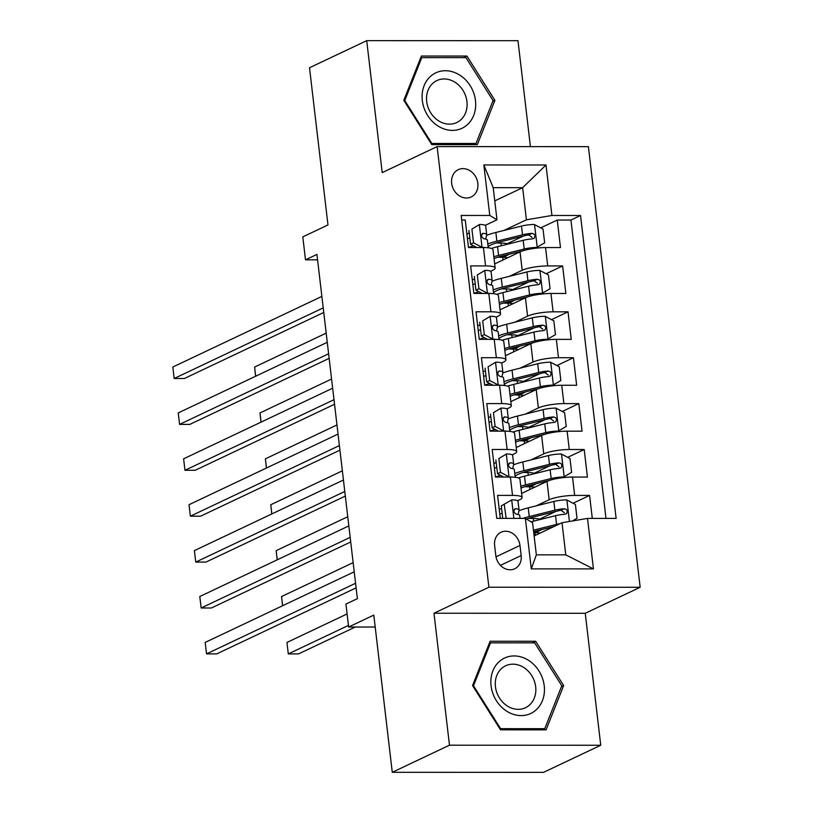 <?xml version="1.0" encoding="UTF-8"?>
<svg xmlns="http://www.w3.org/2000/svg" width="813" height="813" viewBox="0 0 813 813"><rect width="100%" height="100%" fill="white"/><g stroke="black" fill="none" stroke-linecap="round" stroke-linejoin="round"><path stroke-width="1.22" d="M451.662 183.311A15.091 12.734 64.6 0 0 471.215 196.959A15.091 12.734 64.6 0 0 477.831 183.321A15.091 12.734 64.6 0 0 458.288 169.673A15.091 12.734 64.6 0 0 451.662 183.311M530.422 146.625L517.983 40.701L366.714 40.65L309.509 67.753L327.974 224.957L302.802 236.878L305.495 259.835L317.578 259.835M640.166 587.271L588.399 146.645L437.13 146.594L488.898 587.22L640.166 587.271L585.248 613.287L433.969 613.236L449.477 745.196L600.746 745.247L585.248 613.287M600.746 745.247L543.541 772.35L392.273 772.299L373.797 615.095L348.635 627.016L375.2 627.026M449.477 745.196L392.273 772.299M461.703 219.998L465.249 219.998L468.481 247.538L483.41 247.548L485.564 265.902A18.862 3.76 -6.7 0 1 495.147 268.036A18.862 3.76 -6.7 0 1 492.769 270.251L490.666 271.247M485.564 265.902L470.646 265.902L473.877 293.442L488.796 293.442L490.961 311.806A18.862 3.76 -6.7 0 1 500.534 313.94A18.862 3.76 -6.7 0 1 498.156 316.145L496.052 317.141M490.961 311.806L476.032 311.796L479.264 339.336L494.192 339.346L496.347 357.7A18.862 3.76 -6.7 0 1 505.93 359.834A18.862 3.76 -6.7 0 1 503.552 362.049L501.448 363.035M496.347 357.7L481.428 357.7L484.66 385.24L499.578 385.24L501.743 403.604A18.862 3.76 -6.7 0 1 511.326 405.738A18.862 3.76 -6.7 0 1 508.938 407.943L506.834 408.939M501.743 403.604L486.814 403.594L490.056 431.134L504.975 431.144L507.129 449.498A18.862 3.76 -6.7 0 1 516.712 451.632A18.862 3.76 -6.7 0 1 514.334 453.837L512.231 454.833M507.129 449.498L492.211 449.498L495.442 477.028L510.371 477.038A18.862 3.76 -6.7 0 1 519.944 479.172L522.109 497.536A18.862 3.76 -6.7 0 1 519.72 499.741L517.627 500.737M592.291 518.409L589.588 495.422L573.074 503.247M555.767 511.448L539.476 519.172M521.621 493.42L547.007 481.387A18.862 3.76 -6.7 0 1 572.515 477.058L587.433 477.068L584.201 449.528L567.677 457.353M550.381 465.544L534.08 473.268M516.235 447.516L541.61 435.494A18.862 3.76 173.3 0 1 567.118 431.164L582.037 431.164L578.805 403.624L562.291 411.449M544.984 419.65L528.694 427.374M510.838 401.622L536.224 389.59A18.862 3.76 173.3 0 1 561.722 385.26L576.651 385.271L573.419 357.73L556.895 365.555M539.598 373.756L523.298 381.47M505.442 355.718L530.828 343.696A18.862 3.76 173.3 0 1 556.336 339.367L571.254 339.367L568.023 311.826L551.509 319.651M534.202 327.852L517.911 335.576M500.056 309.824L525.432 297.802A18.862 3.76 173.3 0 1 550.94 293.463L565.868 293.473L562.626 265.932L546.112 273.757M528.816 281.959L512.515 289.672M474.619 278.849L472.292 279.946M480.005 324.743L477.678 325.85M485.402 370.647L483.074 371.744M490.788 416.541L488.471 417.638M496.184 462.445L493.857 463.542M348.635 627.016L345.932 604.069L357.374 598.653L316.938 254.408L305.495 259.835M521.153 555.553L519.964 545.462A14.624 12.337 64.6 0 0 501.032 532.241A14.624 12.337 64.6 0 0 494.619 545.452L495.798 555.553A14.624 12.337 64.6 0 0 514.741 568.765A14.624 12.337 64.6 0 0 521.153 555.553L500.452 565.36M496.987 219.795L489.782 215.455L461.164 215.445L496.753 518.369L525.371 518.379L532.566 522.729L536.346 554.852L565.777 554.862L562.007 522.739L587.514 518.409L616.132 518.42L580.543 215.486L551.925 215.475L526.418 219.805L522.647 187.681L493.206 187.671L496.987 219.795L485.27 225.343M489.782 215.455L483.847 164.968L546.001 164.988L551.925 215.475M587.514 518.409L593.439 568.897L531.296 568.876L525.371 518.379M509.345 276.349L522.2 270.262A18.862 3.76 -6.7 0 1 547.708 265.932L562.626 265.932M494.66 263.92L520.046 251.898L522.2 270.262M514.741 322.243L527.596 316.155A18.862 3.76 -6.7 0 1 553.104 311.826L568.023 311.826M520.127 368.147L532.982 362.059A18.862 3.76 -6.7 0 1 558.49 357.72L573.419 357.73M525.523 414.041L538.379 407.953A18.862 3.76 -6.7 0 1 563.887 403.624L578.805 403.624M530.909 459.945L543.765 453.847A18.862 3.76 -6.7 0 1 569.273 449.518L584.201 449.528M501.57 508.338L499.253 509.436M536.306 505.838L549.161 499.751A18.862 3.76 -6.7 0 1 574.669 495.422L589.588 495.422M605.99 518.409L570.939 220.038L557.24 220.038L540.726 227.864M520.046 251.898A18.862 3.76 173.3 0 1 545.553 247.569L560.472 247.569L557.24 220.038M500.3 518.379L497.597 495.391L512.525 495.402A18.862 3.76 -6.7 0 1 522.109 497.536M469.223 232.945L466.896 234.053M534.121 535.95L562.007 522.739M433.969 613.236L488.898 587.22M366.714 40.65L382.212 172.61L437.13 146.594M494.761 200.892L522.647 187.681L546.001 164.988M503.958 230.445L526.418 219.805M523.42 236.055L507.129 243.778M526.895 486.753L526.824 486.103M521.509 440.849L521.428 440.199M516.712 451.632L514.558 433.278A18.862 3.76 173.3 0 0 504.975 431.144M516.113 394.955L516.042 394.305M511.326 405.738L509.162 387.374A18.862 3.76 173.3 0 0 499.578 385.24M510.716 349.051L510.645 348.401M505.93 359.834L503.775 341.48A18.862 3.76 173.3 0 0 494.192 339.346M505.33 303.158L505.249 302.507M500.534 313.94L498.379 295.576A18.862 3.76 173.3 0 0 488.796 293.442M499.934 257.254L499.863 256.603M570.939 220.038L580.543 215.486M495.147 268.036L492.993 249.682A18.862 3.76 173.3 0 0 483.41 247.548M536.346 554.852L531.296 568.876M565.777 554.862L593.439 568.897M483.847 164.968L493.206 187.671M563.663 685.572L535.676 641.264L490.117 641.254L472.546 685.532L500.523 729.84L546.082 729.85L563.663 685.572L561.458 686.609M421.378 56.046L403.797 100.324L431.784 144.633L477.333 144.643L494.914 100.365L466.936 56.056L421.378 56.046M532.312 642.859L535.676 641.264M463.573 57.652L466.936 56.056M492.708 101.401L494.914 100.365M511.895 499.863L501.286 505.859L511.895 499.863A12.5 2.49 -6.7 0 1 518.044 501.275L519.06 509.995A12.5 2.49 173.3 0 0 515.706 508.714L514.954 508.847M502.16 513.359A29.949 5.976 -6.7 0 1 499.792 514.07M504.253 504.446L506.174 518.379M501.286 505.859L502.749 518.379M355.566 583.277L206.532 653.886L205.191 642.412L354.224 571.803M518.125 514.517L519.06 510.168A12.5 2.49 173.3 0 0 519.06 509.995M514.324 509.375L515.706 508.714C513.145 510.371 513.359 512.21 516.346 514.223A12.5 2.49 -6.7 0 1 519.71 515.503L520.046 518.379M356.114 587.87L216.756 653.886L206.532 653.886L205.191 642.412M541.326 529.7A14.858 2.967 -6.7 0 1 539.862 530.615L537.566 531.702A2.825 1.413 -90 0 0 536.763 532.749M572.504 520.95L577.017 518.247L575.401 504.477L566.681 499.883A12.5 2.49 173.3 0 0 553.866 501.458L528.226 507.861A36.077 7.195 173.3 0 0 518.928 510.757M528.653 518.318A29.949 5.976 173.3 0 0 533.369 518.47A14.858 2.967 -6.7 0 1 540.218 519.507M559.974 523.694A12.5 2.49 173.3 0 0 556.559 524.405L533.44 530.178M553.978 526.539L534.334 531.438A29.949 5.976 173.3 0 0 533.613 531.621M347.09 613.947L286.959 642.443L288.3 653.916L298.523 653.916L355.291 627.016M540.096 533.115A14.858 2.967 173.3 0 0 535.035 532.698L535.35 535.361M531.031 521.804L555.533 515.686A12.5 2.49 -6.7 0 1 565.005 514.243L566.671 513.542L567.352 511.072L566.427 509.456L564.354 508.735A12.5 2.49 173.3 0 0 554.893 510.178L529.253 516.58A36.077 7.195 173.3 0 0 522.952 518.379M526.468 519.04A29.949 5.976 -6.7 0 1 532.657 517.21L558.297 510.818A6.362 1.27 -6.7 0 1 561.061 510.3L564.405 512.769M533.745 532.688A29.949 5.976 173.3 0 0 535.035 532.698M286.959 642.443L288.3 653.916L348.442 625.421M491.072 685.755A30.65 25.864 64.6 0 0 521.153 715.603A30.65 25.864 64.6 0 0 544.222 685.776A30.65 25.864 64.6 0 0 514.141 655.939A30.65 25.864 64.6 0 0 491.072 685.755M495.442 686.751A23.211 19.583 64.6 0 0 525.493 707.727A23.211 19.583 64.6 0 0 535.676 686.761A23.211 19.583 64.6 0 0 505.625 665.786A23.211 19.583 64.6 0 0 495.442 686.751M534.669 642.859L561.783 685.786L544.761 728.692L500.615 728.672L473.501 685.755L490.534 642.849L534.669 642.859M542.312 729.85L544.761 728.692M499.985 728.976L500.615 728.672M472.871 686.05L473.501 685.755M489.243 643.459L490.534 642.849M438.644 126.391A30.65 25.864 64.6 0 0 473.664 115.487A30.65 25.864 64.6 0 0 459.152 74.725A30.65 25.864 64.6 0 0 424.132 85.639A30.65 25.864 64.6 0 0 438.644 126.391M439.05 121.107A23.211 19.583 64.6 0 0 456.754 122.529A23.211 19.583 64.6 0 0 467.069 103.17A23.211 19.583 64.6 0 0 454.579 81.991A23.211 19.583 64.6 0 0 436.876 80.578A23.211 19.583 64.6 0 0 426.551 99.928A23.211 19.583 64.6 0 0 439.05 121.107M421.784 57.642L465.93 57.652L493.044 100.578L476.012 143.484L431.866 143.474L404.762 100.548L421.784 57.642L420.504 58.251M473.562 144.643L476.012 143.484M431.236 143.769L431.866 143.474M404.122 100.842L404.762 100.548M498.867 458.552L506.499 453.969L498.867 458.552L500.483 472.323L509.202 476.916A12.5 2.49 -6.7 0 1 512.16 477.068M506.499 453.969A12.5 2.49 -6.7 0 1 512.647 455.382L513.674 464.101A12.5 2.49 173.3 0 0 510.31 462.821L509.558 462.953M496.773 467.455A29.949 5.976 -6.7 0 1 494.406 468.166M495.889 459.955L497.505 473.725L500.483 472.323M503.786 477.038L497.505 473.725M350.179 537.373L201.146 607.982L199.795 596.508L348.828 525.899M500.574 477.038A36.077 7.195 173.3 0 0 502.586 476.408M500.412 475.259A29.949 5.976 -6.7 0 1 495.422 476.885M512.729 468.613L513.664 464.274A12.5 2.49 173.3 0 0 513.674 464.101M508.928 463.471L510.31 462.821C507.749 464.477 507.962 466.306 510.96 468.329A12.5 2.49 -6.7 0 1 514.324 469.609L515.218 477.282M350.718 541.966L211.36 607.992L201.146 607.982L199.795 596.508M493.471 412.648L501.113 408.065L493.471 412.648L495.097 426.419L503.806 431.012A12.5 2.49 -6.7 0 1 506.763 431.164M501.113 408.065A12.5 2.49 -6.7 0 1 507.261 409.478L508.277 418.197A12.5 2.49 173.3 0 0 504.924 416.917L504.172 417.049M491.377 421.561A29.949 5.976 -6.7 0 1 489.009 422.272M490.503 414.061L492.119 427.831L495.097 426.419M498.389 431.134L492.119 427.831M344.783 491.479L195.75 562.088L194.398 550.614L343.442 480.005M495.188 431.134A36.077 7.195 173.3 0 0 497.2 430.504M495.026 429.366A29.949 5.976 -6.7 0 1 490.036 430.992M507.342 422.719L508.267 418.37A12.5 2.49 173.3 0 0 508.277 418.197M503.532 417.577L504.924 416.917C502.363 418.573 502.576 420.412 505.564 422.425A12.5 2.49 -6.7 0 1 508.928 423.705L509.832 431.378M345.322 496.072L205.974 562.088L195.75 562.088L194.398 550.614M488.085 366.754L495.717 362.171L488.085 366.754L489.7 380.525L498.42 385.118A12.5 2.49 -6.7 0 1 501.377 385.271M495.717 362.171A12.5 2.49 -6.7 0 1 501.865 363.584L502.891 372.303A12.5 2.49 173.3 0 0 499.528 371.023L498.776 371.155M485.991 375.667A29.949 5.976 -6.7 0 1 483.623 376.368M485.107 368.167L486.723 381.937L489.7 380.525M493.003 385.24L486.723 381.937M339.397 445.575L190.364 516.184L189.012 504.71L338.045 434.101M489.792 385.24A36.077 7.195 173.3 0 0 491.804 384.61M489.629 383.462A29.949 5.976 -6.7 0 1 484.639 385.088M501.946 376.815L502.881 372.476A12.5 2.49 173.3 0 0 502.891 372.303M498.145 371.673L499.528 371.023C496.967 372.679 497.18 374.508 500.178 376.531A12.5 2.49 -6.7 0 1 503.532 377.811L504.436 385.484M339.936 450.168L200.577 516.194L190.364 516.184L189.012 504.71M482.688 320.85L490.33 316.267L482.688 320.85L484.304 334.621L493.024 339.214A12.5 2.49 -6.7 0 1 495.981 339.367M490.33 316.267A12.5 2.49 -6.7 0 1 496.469 317.68L497.495 326.399A12.5 2.49 173.3 0 0 494.131 325.129L493.389 325.251M480.595 329.763A29.949 5.976 -6.7 0 1 478.227 330.474M479.721 322.263L481.337 336.033L484.304 334.621M487.607 339.336L481.337 336.033M334.001 399.681L184.968 470.29L183.616 458.817L332.659 388.208M484.396 339.336A36.077 7.195 173.3 0 0 486.418 338.716M484.243 337.568A29.949 5.976 -6.7 0 1 479.253 339.194M496.55 330.921L497.485 326.572A12.5 2.49 173.3 0 0 497.495 326.399M492.749 325.779L494.131 325.129C491.58 326.775 491.794 328.615 494.782 330.627A12.5 2.49 -6.7 0 1 498.145 331.907L499.05 339.58M334.539 404.274L195.191 470.29L184.968 470.29L183.616 458.817M535.93 483.796A14.858 2.967 -6.7 0 1 534.466 484.721L532.18 485.798A2.825 1.413 -90 0 0 531.377 486.845M562.291 477.739L571.62 472.343L570.004 458.573L561.285 453.979A12.5 2.49 173.3 0 0 548.47 455.565L522.83 461.957A36.077 7.195 173.3 0 0 513.542 464.853M523.267 472.424A29.949 5.976 173.3 0 0 527.972 472.577A14.858 2.967 -6.7 0 1 534.822 473.613M563.988 476.936A12.5 2.49 173.3 0 0 551.173 478.511L525.533 484.904A36.077 7.195 173.3 0 0 520.777 486.215M549.456 480.422L528.938 485.544A29.949 5.976 173.3 0 0 520.991 488.044M534.71 487.221A14.858 2.967 173.3 0 0 529.649 486.804L529.964 489.467M518.399 477.932A36.077 7.195 -6.7 0 1 524.507 476.184L550.147 469.792A12.5 2.49 -6.7 0 1 559.608 468.349L561.275 467.648L561.956 465.178L561.031 463.552L558.968 462.841A12.5 2.49 173.3 0 0 549.497 464.284L523.857 470.676A36.077 7.195 173.3 0 0 514.771 473.491M515.096 476.194A29.949 5.976 -6.7 0 1 527.271 471.316L552.911 464.914A6.362 1.27 -6.7 0 1 555.675 464.396L559.009 466.865M524.934 486.652A29.949 5.976 173.3 0 0 529.649 486.804M353.147 562.626L281.562 596.539L282.639 605.715M282.568 605.746L281.562 596.539M530.543 437.902A14.858 2.967 -6.7 0 1 529.08 438.817L526.783 439.904A2.825 1.413 -90 0 0 525.981 440.951M556.895 431.835L566.234 426.449L564.608 412.679L555.899 408.085A12.5 2.49 173.3 0 0 543.084 409.661L517.444 416.063A36.077 7.195 173.3 0 0 508.145 418.959M517.871 426.52A29.949 5.976 173.3 0 0 522.586 426.673A14.858 2.967 -6.7 0 1 529.436 427.709M558.592 431.032A12.5 2.49 173.3 0 0 545.777 432.618L520.137 439.01A36.077 7.195 173.3 0 0 515.381 440.321M544.06 434.528L523.552 439.64A29.949 5.976 173.3 0 0 515.594 442.14M529.314 441.317A14.858 2.967 173.3 0 0 524.253 440.91L524.568 443.563M513.013 432.028A36.077 7.195 -6.7 0 1 519.111 430.29L544.751 423.888A12.5 2.49 -6.7 0 1 554.222 422.445L555.879 421.744L556.57 419.274L555.645 417.658L553.572 416.937A12.5 2.49 173.3 0 0 544.1 418.38L518.47 424.782A36.077 7.195 173.3 0 0 509.385 427.597M509.7 430.301A29.949 5.976 -6.7 0 1 521.875 425.412L547.515 419.02A6.362 1.27 -6.7 0 1 550.279 418.502L553.623 420.971M519.548 440.748A29.949 5.976 173.3 0 0 524.253 440.91M347.751 516.733L276.176 550.645L277.253 559.811M277.182 559.852L276.176 550.645M525.147 391.998A14.858 2.967 -6.7 0 1 523.684 392.923L521.387 394.01A2.825 1.413 -90 0 0 520.594 395.047M551.499 385.941L560.838 380.545L559.222 366.775L550.503 362.192A12.5 2.49 173.3 0 0 537.688 363.767L512.048 370.159A36.077 7.195 173.3 0 0 502.759 373.055M512.475 380.626A29.949 5.976 173.3 0 0 517.19 380.779A14.858 2.967 -6.7 0 1 524.039 381.815M553.196 385.138A12.5 2.49 173.3 0 0 540.381 386.714L514.741 393.106A36.077 7.195 173.3 0 0 509.995 394.427M538.663 388.624L518.155 393.746A29.949 5.976 173.3 0 0 510.208 396.246M523.918 395.423A14.858 2.967 173.3 0 0 518.867 395.006L519.182 397.669M507.617 386.134A36.077 7.195 -6.7 0 1 513.725 384.386L539.365 377.994A12.5 2.49 -6.7 0 1 548.826 376.551L550.492 375.85L551.173 373.38L550.249 371.754L548.175 371.043A12.5 2.49 173.3 0 0 538.714 372.486L513.074 378.878A36.077 7.195 173.3 0 0 503.989 381.693M504.314 384.397A29.949 5.976 -6.7 0 1 516.489 379.519L542.129 373.116A6.362 1.27 -6.7 0 1 544.883 372.598L548.226 375.067M514.151 394.854A29.949 5.976 173.3 0 0 518.867 395.006M342.364 470.829L270.78 504.741L271.857 513.918M271.786 513.948L270.78 504.741M519.761 346.104A14.858 2.967 -6.7 0 1 518.298 347.019L516.001 348.106A2.825 1.413 -90 0 0 515.198 349.153M546.112 340.037L555.452 334.651L553.826 320.881L545.116 316.287A12.5 2.49 173.3 0 0 532.302 317.863L506.662 324.265A36.077 7.195 173.3 0 0 497.363 327.161M507.088 334.722A29.949 5.976 173.3 0 0 511.804 334.885A14.858 2.967 -6.7 0 1 518.643 335.921M547.81 339.234A12.5 2.49 173.3 0 0 534.995 340.82L509.355 347.212A36.077 7.195 173.3 0 0 504.599 348.523M533.277 342.73L512.769 347.842A29.949 5.976 173.3 0 0 504.812 350.342M518.531 349.519A14.858 2.967 173.3 0 0 513.47 349.112L513.786 351.775M502.231 340.23A36.077 7.195 -6.7 0 1 508.328 338.493L533.968 332.1A12.5 2.49 -6.7 0 1 543.44 330.647L545.096 329.956L545.787 327.476L544.852 325.861L542.789 325.139A12.5 2.49 173.3 0 0 533.318 326.592L507.678 332.984A36.077 7.195 173.3 0 0 498.603 335.799M498.918 338.503A29.949 5.976 -6.7 0 1 511.092 333.615L536.732 327.222A6.362 1.27 -6.7 0 1 539.497 326.704L542.84 329.174M508.755 348.95A29.949 5.976 173.3 0 0 513.47 349.112M336.968 424.935L265.384 458.847L266.461 468.014M266.4 468.054L265.384 458.847M477.302 274.957L484.934 270.373L477.302 274.957L478.918 288.727L487.627 293.32A12.5 2.49 -6.7 0 1 490.595 293.473M484.934 270.373A12.5 2.49 -6.7 0 1 491.082 271.786L492.109 280.505A12.5 2.49 173.3 0 0 488.745 279.225L487.993 279.357M475.209 283.869A29.949 5.976 -6.7 0 1 472.831 284.57M474.325 276.369L475.94 290.139L478.918 288.727M482.221 293.442L475.94 290.139M328.615 353.787L179.571 424.396L178.23 412.913L327.263 342.303M479.009 293.442A36.077 7.195 173.3 0 0 481.022 292.812M478.847 291.664A29.949 5.976 -6.7 0 1 473.857 293.29M491.164 285.017L492.099 280.678A12.5 2.49 173.3 0 0 492.109 280.505M487.363 279.885L488.745 279.225C486.184 280.881 486.398 282.721 489.396 284.733A12.5 2.49 -6.7 0 1 492.749 286.013L493.654 293.686M329.153 358.37L189.795 424.396L179.571 424.396L178.23 412.913M514.365 300.2A14.858 2.967 -6.7 0 1 512.901 301.125L510.605 302.212A2.825 1.413 -90 0 0 509.812 303.249M540.716 294.143L550.055 288.747L548.44 274.977L539.72 270.394A12.5 2.49 173.3 0 0 526.905 271.969L501.265 278.361A36.077 7.195 173.3 0 0 491.967 281.257M501.692 288.828A29.949 5.976 173.3 0 0 506.408 288.981A14.858 2.967 -6.7 0 1 513.257 290.017M542.413 293.341A12.5 2.49 173.3 0 0 529.598 294.916L503.958 301.308A36.077 7.195 173.3 0 0 499.212 302.629M527.881 296.836L507.373 301.948A29.949 5.976 173.3 0 0 499.426 304.448M513.135 303.625A14.858 2.967 173.3 0 0 508.084 303.208L508.389 305.871M496.834 294.336A36.077 7.195 -6.7 0 1 502.942 292.589L528.572 286.196A12.5 2.49 -6.7 0 1 538.043 284.753L539.71 284.052L540.391 281.583L539.466 279.957L537.393 279.245A12.5 2.49 173.3 0 0 527.932 280.688L502.292 287.08A36.077 7.195 173.3 0 0 493.206 289.895M493.521 292.599A29.949 5.976 -6.7 0 1 505.706 287.721L531.346 281.328A6.362 1.27 -6.7 0 1 534.1 280.8L537.444 283.28M503.369 303.056A29.949 5.976 173.3 0 0 508.084 303.208M331.582 379.031L259.997 412.943L261.075 422.12M261.003 422.15L259.997 412.943M471.906 229.063L479.548 224.469L471.906 229.063L473.522 242.823L482.241 247.416A12.5 2.49 -6.7 0 1 485.198 247.579M479.548 224.469A12.5 2.49 -6.7 0 1 485.686 225.882L486.713 234.601A12.5 2.49 173.3 0 0 483.349 233.331L482.607 233.463M469.812 237.965A29.949 5.976 -6.7 0 1 467.445 238.676M468.928 230.465L470.554 244.235L473.522 242.823M476.825 247.538L470.554 244.235M323.218 307.883L174.185 378.492L172.834 367.019L321.867 296.41M473.613 247.538A36.077 7.195 173.3 0 0 475.635 246.918M473.461 245.77A29.949 5.976 -6.7 0 1 468.471 247.396M485.768 239.124L486.702 234.774A12.5 2.49 173.3 0 0 486.713 234.601M481.967 233.981L483.349 233.331C480.788 234.977 481.011 236.817 483.999 238.839A12.5 2.49 -6.7 0 1 487.363 240.109L488.257 247.782M323.757 312.477L184.409 378.492L174.185 378.492L172.834 367.019M508.968 254.306A14.858 2.967 -6.7 0 1 507.505 255.221L505.219 256.308A2.825 1.413 -90 0 0 504.416 257.355M535.33 248.239L544.659 242.853L543.043 229.083L534.324 224.49A12.5 2.49 173.3 0 0 521.509 226.065L495.869 232.467A36.077 7.195 173.3 0 0 486.581 235.364M496.306 242.924A29.949 5.976 173.3 0 0 501.021 243.087A14.858 2.967 -6.7 0 1 507.861 244.124M537.027 247.437A12.5 2.49 173.3 0 0 524.212 249.022L498.572 255.414A36.077 7.195 173.3 0 0 493.816 256.725M522.495 250.932L501.987 256.044A29.949 5.976 173.3 0 0 494.03 258.554M507.749 257.721A14.858 2.967 173.3 0 0 502.688 257.315L503.003 259.977M491.438 248.432A36.077 7.195 -6.7 0 1 497.546 246.695L523.186 240.302A12.5 2.49 -6.7 0 1 532.647 238.849L534.314 238.158L534.995 235.679L534.07 234.063L532.007 233.341A12.5 2.49 173.3 0 0 522.535 234.794L496.895 241.187A36.077 7.195 173.3 0 0 487.82 244.002M488.135 246.705A29.949 5.976 -6.7 0 1 500.31 241.817L525.95 235.424A6.362 1.27 -6.7 0 1 528.714 234.906L532.058 237.376M497.973 257.162A29.949 5.976 173.3 0 0 502.688 257.315M326.186 333.137L254.601 367.049L255.678 376.226M255.607 376.256L254.601 367.049M525.432 297.802L527.596 316.155M530.828 343.696L532.982 362.059M536.224 389.59L538.379 407.953M541.61 435.494L543.765 453.847M547.007 481.387L549.161 499.751M572.515 477.058L574.669 495.422M545.553 247.569L547.708 265.932M550.94 293.463L553.104 311.826M556.336 339.367L558.49 357.72M561.722 385.26L563.887 403.624M567.118 431.164L569.273 449.518M510.371 477.038L512.525 495.402M496.001 556.814L519.964 545.462M511.702 499.975L513.867 518.379M533.623 531.702L537.566 531.702M569.425 521.479L566.895 499.995M533.369 518.47L533.684 521.143M529.253 516.58L528.226 507.861M554.893 510.178L553.866 501.458M556.559 524.405L555.533 515.686M561.061 510.3L564.354 508.735M506.316 454.081L508.979 476.794M500.92 408.177L503.593 430.9M495.534 362.283L498.196 384.996M490.137 316.379L492.81 339.102M527.932 485.798L532.18 485.798M564.171 476.814L561.509 454.101M527.972 472.577L528.287 475.239M523.857 470.676L522.83 461.957M525.533 484.904L524.507 476.184M549.497 464.284L548.47 455.565M551.173 478.511L550.147 469.792M555.675 464.396L558.968 462.841M522.535 439.904L526.783 439.904M558.785 430.92L556.112 408.197M522.586 426.673L522.901 429.345M518.47 424.782L517.444 416.063M520.137 439.01L519.111 430.29M544.1 418.38L543.084 409.661M545.777 432.618L544.751 423.888M550.279 418.502L553.572 416.937M517.139 394L521.387 394.01M553.389 385.016L550.726 362.303M517.19 380.779L517.505 383.441M513.074 378.878L512.048 370.159M514.741 393.106L513.725 384.386M538.714 372.486L537.688 363.767M540.381 386.714L539.365 377.994M544.883 372.598L548.175 371.043M511.753 348.106L516.001 348.106M548.003 339.123L545.33 316.399M511.804 334.885L512.119 337.547M507.678 332.984L506.662 324.265M509.355 347.212L508.328 338.493M533.318 326.592L532.302 317.863M534.995 340.82L533.968 332.1M539.497 326.704L542.789 325.139M484.741 270.485L487.414 293.208M506.357 302.202L510.605 302.212M542.606 293.229L539.944 270.505M506.408 288.981L506.723 291.643M502.292 287.08L501.265 278.361M503.958 301.308L502.942 292.589M527.932 280.688L526.905 271.969M529.598 294.916L528.572 286.196M534.1 280.8L537.393 279.245M479.355 224.581L482.028 247.304M500.971 256.308L505.219 256.308M537.22 247.325L534.548 224.601M501.021 243.087L501.326 245.75M496.895 241.187L495.869 232.467M498.572 255.414L497.546 246.695M522.535 234.794L521.509 226.065M524.212 249.022L523.186 240.302M528.714 234.906L532.007 233.341"/></g></svg>
